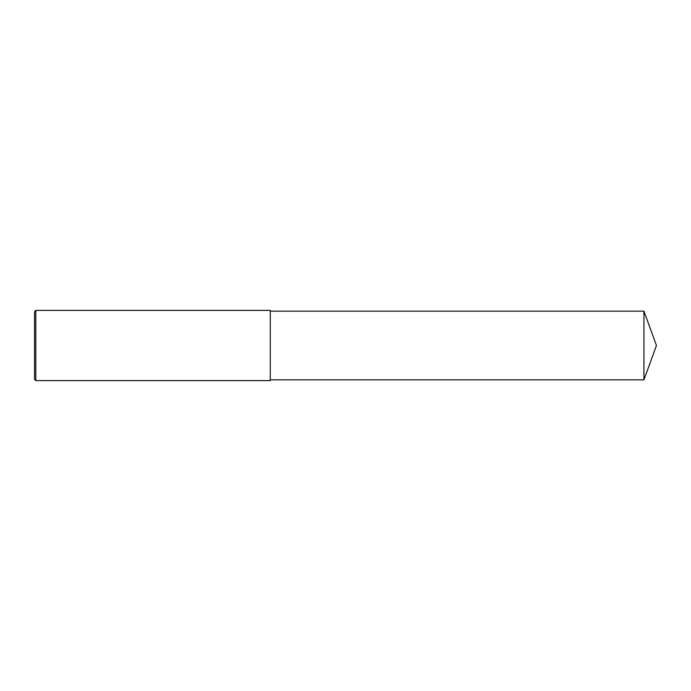 <?xml version="1.0" encoding="UTF-8"?>
<svg xmlns="http://www.w3.org/2000/svg" width="691" height="691" viewBox="0 0 691 691"><rect width="100%" height="100%" fill="white"/><g stroke="black" fill="none" stroke-linecap="round" stroke-linejoin="round"><path stroke-width="0.52" stroke-dasharray="3.46 2.59" d="M35.802 380.611L35.802 310.389M34.55 379.35L34.55 311.65M270.267 380.611L270.267 310.389M270.267 345.5L270.267 379.851L270.267 345.5M643.943 379.851L643.943 311.149"/><path stroke-width="1.04" d="M35.802 345.5L35.802 380.611L34.55 379.35L34.55 311.65L35.802 310.389L35.802 345.5M35.802 310.389L270.267 310.389L270.267 380.611L35.802 380.611M270.267 311.149L643.943 311.149L643.943 379.851L270.267 379.851M643.943 379.851L656.45 345.5L643.943 311.149"/></g></svg>
